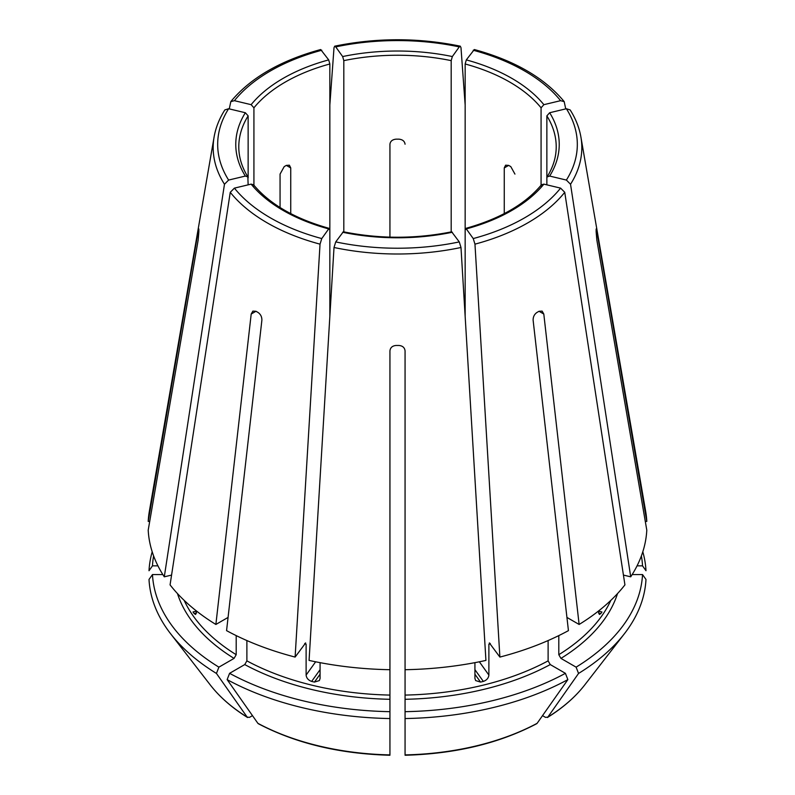 <?xml version="1.0" encoding="UTF-8"?>
<svg xmlns="http://www.w3.org/2000/svg" width="795" height="795" viewBox="0 0 795 795"><rect width="100%" height="100%" fill="white"/><g stroke="black" fill="none" stroke-linecap="round" stroke-linejoin="round"><path stroke-width="1.19" d="M253.923 185.931L253.923 107.812L251.131 104.672L234.406 100.677L230.818 101.641L229.258 108.895M251.131 104.672A161.743 93.383 180 0 1 328.693 59.893L320.703 49.568M328.693 59.893L329.846 63.978L329.846 229.765L328.693 228.91L329.398 228.473M645.292 521.411L646.792 521.411A249.411 143.994 0 0 0 645.679 511.463L580.906 137.018C579.267 127.667 575.689 118.644 570.164 109.929M641.386 555.904A245.148 141.53 0 0 1 642.529 565.841L637.063 565.841M642.529 565.841L645.987 570.731A248.596 143.527 0 0 0 642.807 551.8M224.836 109.929C219.311 118.644 215.733 127.667 214.094 137.018L149.321 511.463A249.411 143.994 0 0 0 148.208 521.411L198.154 231.375C198.631 228.672 198.869 228.185 198.869 229.924L198.76 228.89M248.139 184.847L247.851 176.888L245.347 176.063L228.622 180.067L224.468 184.251L164.287 576.822A249.411 143.994 0 0 1 148.208 530.136L198.154 240.1L198.869 231.673A198.641 114.679 180 0 1 198.869 229.924M245.347 176.063A161.743 93.383 180 0 1 245.347 112.741L228.622 108.736L224.866 109.929M245.347 112.741L248.139 115.871L248.139 177.871M164.287 576.822L171.571 575.083M234.406 188.127A179.829 103.817 0 0 0 321.766 238.57L328.693 228.91A161.743 93.383 180 0 1 251.131 184.132L234.406 188.127L230.252 192.311L170.07 584.881A249.411 143.994 0 0 0 215.872 624.463L228.066 617.427M321.766 238.57L320.037 244.154L295.114 657.077L305.658 642.926M251.131 184.132L253.496 184.768M304.952 643.364L306.115 644.218L306.115 675.074L315.645 661.788M215.872 624.463L251.2 314.035L252.87 311.113L255.98 311.272A198.641 114.679 180 0 0 258.117 312.505C260.671 314.333 261.933 316.897 261.883 320.206L226.565 630.634A249.411 143.994 0 0 0 295.114 657.077M335.728 241.909L334.009 247.493L309.076 660.416A249.411 143.994 0 0 0 389.938 669.708L389.938 350.824C390.355 347.614 392.372 345.825 395.99 345.477A198.641 114.679 180 0 0 399.01 345.477C402.628 345.825 404.645 347.614 405.062 350.824L405.062 669.708A249.411 143.994 0 0 0 485.924 660.416L460.991 247.493L459.272 241.909L451.659 231.812C415.556 239.037 379.444 239.037 343.331 231.772L335.728 241.909A179.829 103.817 0 0 0 459.272 241.909M153.614 555.904A245.148 141.53 0 0 0 152.471 565.841L157.937 565.841M149.708 521.411L148.208 521.411M152.193 551.8A248.596 143.527 0 0 0 149.013 570.731L152.471 565.841M543.869 184.132A161.743 93.383 180 0 1 466.307 228.91L473.234 238.57L474.963 244.154L499.886 657.077A249.411 143.994 0 0 0 568.435 630.634L533.117 320.206C533.067 316.897 534.329 314.333 536.883 312.505A198.641 114.679 180 0 0 539.02 311.272L542.13 311.113L543.8 314.035L579.128 624.463A249.411 143.994 0 0 0 624.93 584.881L564.748 192.311L560.594 188.127L543.869 184.132L541.504 184.768M465.154 316.38L465.154 229.765L466.307 228.91L465.602 228.473M177.484 593.597A223.713 129.158 0 0 0 234.058 658.399L218.893 667.154A245.148 141.53 0 0 1 152.471 574.566L162.846 574.566M234.058 658.399L236.195 654.692L236.195 635.603M194.189 613.601L195.63 614.456L196.623 611.117L193.036 611.981A220.692 127.419 0 0 0 194.189 613.601L196.524 613.044M152.471 574.566L149.013 579.456A248.596 143.527 0 0 0 170.557 633.685A248.596 143.527 0 0 0 216.449 673.444A916053.855 528886.48 120 0 0 247.195 717.15L249.511 717.358L252.482 715.639M218.893 667.154L216.449 673.444M549.653 176.063L547.149 176.888L546.861 177.871L546.861 115.871L549.653 112.741A161.743 93.383 180 0 1 549.653 176.063L566.378 180.067L570.532 184.251L630.713 576.822A249.411 143.994 0 0 0 646.792 530.136L596.846 240.1L596.131 231.673A198.641 114.679 180 0 0 596.131 229.924L596.24 228.89M549.653 112.741L566.378 108.736L570.134 109.929M389.938 727.147L389.938 711.674A245.148 141.53 0 0 1 229.586 673.325L244.741 664.57L246.887 660.864L246.887 640.551M229.586 673.325L227.141 679.616A248.596 143.527 0 0 0 389.938 718.551L389.938 669.708M306.115 675.074C306.482 678.135 308.331 680.242 311.65 681.414A220.692 127.419 0 0 0 314.442 682.08L319.352 680.58L320.077 678.413L320.077 662.652M389.938 655.577L389.938 654.861M227.141 679.616A916053.855 528886.48 120 0 0 257.878 723.321L258.345 723.728C295.78 743.365 339.644 753.869 389.928 755.25M389.938 718.551L389.938 754.902A205.15 118.445 0 0 1 257.878 723.321M465.154 229.765L465.154 63.978L466.307 59.893A161.743 93.383 180 0 1 543.869 104.672L560.594 100.677L564.182 101.641L565.742 108.895M466.307 59.893L474.297 49.568M543.869 104.672L541.077 107.812L541.077 185.931M405.062 727.147L405.062 669.708M565.414 673.325L567.859 679.616A248.596 143.527 0 0 1 405.062 718.551L405.062 711.674A245.148 141.53 0 0 0 565.414 673.325L550.259 664.57L548.113 660.864L548.113 640.551M474.923 662.652L474.923 678.413L475.649 680.58L480.558 682.08A220.692 127.419 0 0 0 483.35 681.414C486.669 680.242 488.518 678.135 488.885 675.074L488.885 644.218A220.692 127.419 0 0 0 490.376 643.821M499.886 657.077L489.342 642.926M490.048 643.364L488.885 644.218M405.062 718.551L405.062 754.902A205.15 118.445 0 0 0 537.122 723.321L536.655 723.728C499.22 743.365 455.356 753.869 405.072 755.25M567.859 679.616A916053.855 528886.48 60 0 1 537.122 723.321M558.806 635.603L558.806 654.692L560.942 658.399L576.107 667.154A245.148 141.53 0 0 0 642.529 574.566L632.154 574.566M576.107 667.154L578.551 673.444A916053.855 528886.48 60 0 1 547.805 717.15L545.489 717.358L542.518 715.639M642.529 574.566L645.987 579.456A248.596 143.527 0 0 1 624.443 633.685A248.596 143.527 0 0 1 578.551 673.444M343.818 232.488L343.818 60.639L342.655 56.554A161.743 93.383 180 0 1 452.345 56.554L459.272 46.895L460.305 46.229L460.991 47.69L465.154 104.98M342.655 56.554L335.728 46.895L334.695 46.229L334.009 47.69L329.846 104.98M452.345 56.554L451.182 60.639L451.182 232.488M584.772 684.893A205.15 118.445 0 0 1 547.805 717.15L547.417 717.517C562.9 707.888 575.351 697.006 584.772 684.893L624.443 633.685M566.934 617.427L579.128 624.463M600.811 613.601A220.692 127.419 0 0 0 601.964 611.981L598.377 611.126L599.37 614.456L600.811 613.601L598.476 613.044M280.059 207.515L280.059 174.095L284.203 166.622A158.712 91.634 180 0 1 286.349 165.39L289.4 165.191L290.741 167.924L290.741 213.617M389.938 237.129L389.938 144.203C390.365 141.232 392.372 139.552 395.99 139.165A158.712 91.634 180 0 1 399.01 139.165C402.628 139.552 404.635 141.232 405.062 144.203M504.259 213.617L504.259 167.924L505.6 165.191L508.651 165.39A158.712 91.634 180 0 1 510.797 166.622L514.941 174.095M596.131 229.924C596.131 228.185 596.369 228.672 596.846 231.375L596.131 231.375M247.195 717.15L247.583 717.517C232.1 707.888 219.649 697.006 210.228 684.893A205.15 118.445 0 0 0 247.195 717.15M630.713 576.822L623.429 575.083M646.792 521.411L596.846 231.375M329.846 316.38L329.846 229.765M546.861 184.847L546.861 177.871M321.766 50.244A179.829 103.817 0 0 0 234.406 100.677M253.923 107.812A158.712 91.634 180 0 1 329.846 63.978M214.094 137.018A184.321 106.411 0 0 0 224.468 184.251M228.622 108.736A179.829 103.817 0 0 0 228.622 180.067M247.871 176.878C241.819 167.089 238.788 157.082 238.788 146.876A158.712 91.634 180 0 1 248.139 115.871M230.252 192.311A184.321 106.411 0 0 0 320.037 244.154M304.624 643.821A220.692 127.419 0 0 0 306.115 644.218M334.009 247.493A184.321 106.411 0 0 0 460.991 247.493M452.345 232.249A161.743 93.383 180 0 1 342.655 232.249M473.234 238.57A179.829 103.817 0 0 0 560.594 188.127M474.963 244.154A184.321 106.411 0 0 0 564.748 192.311M184.172 600.374A220.692 127.419 0 0 0 236.195 654.692M566.378 180.067A179.829 103.817 0 0 0 566.378 108.736M570.532 184.251A184.321 106.411 0 0 0 580.906 137.018M546.861 115.871A158.712 91.634 180 0 1 556.212 146.876C556.212 157.082 553.181 167.089 547.129 176.878M244.741 664.57A223.713 129.158 0 0 0 389.938 699.292M246.887 660.864A220.692 127.419 0 0 0 389.938 695.078M560.594 100.677A179.829 103.817 0 0 0 473.234 50.244M465.154 63.978A158.712 91.634 180 0 1 541.077 107.812M405.062 699.292A223.713 129.158 0 0 0 550.259 664.57M405.062 695.078A220.692 127.419 0 0 0 548.113 660.864M560.942 658.399A223.713 129.158 0 0 0 617.516 593.597M558.806 654.692A220.692 127.419 0 0 0 610.828 600.374M459.272 46.895A179.829 103.817 0 0 0 335.728 46.895M343.818 60.639A158.712 91.634 180 0 1 451.182 60.639M543.8 314.035L539.02 311.272M286.349 165.39L290.741 167.924M483.35 681.414L474.923 669.668M480.558 682.08L474.923 674.23M314.442 682.08L320.077 674.23M311.65 681.414L320.077 669.668M508.651 165.39L504.259 167.924M198.154 231.375L198.869 231.375M251.2 314.035L255.98 311.272M488.885 675.074L479.355 661.788M230.808 101.611C250.405 77.94 280.357 60.579 320.663 49.538M253.516 184.738C269.763 204.236 295.064 218.804 329.428 228.443M465.572 228.443C499.936 218.804 525.237 204.236 541.484 184.738M210.228 684.893L170.557 633.685M564.192 101.611C544.595 77.94 514.643 60.579 474.337 49.538M460.285 46.18C418.428 37.613 376.572 37.613 334.715 46.18"/></g></svg>
